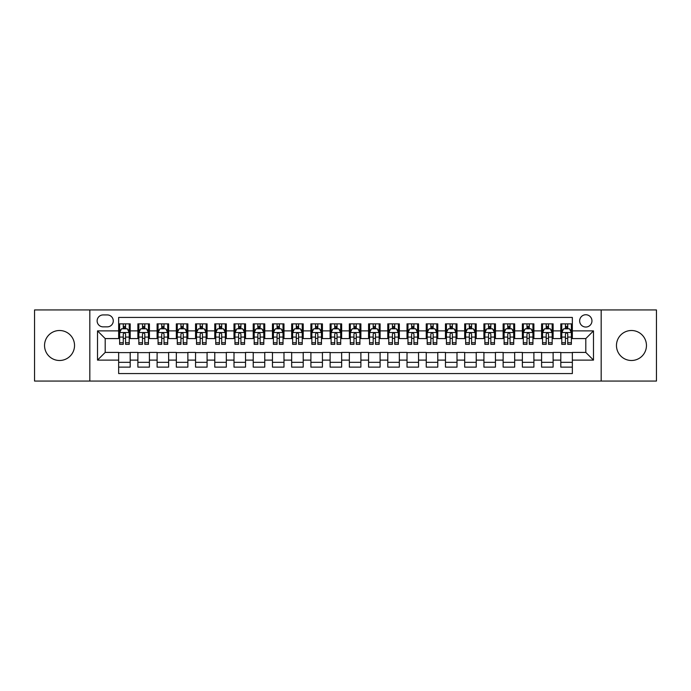 <?xml version="1.0" encoding="UTF-8"?>
<svg xmlns="http://www.w3.org/2000/svg" width="691" height="691" viewBox="0 0 691 691"><rect width="100%" height="100%" fill="white"/><g stroke="black" fill="none" stroke-linecap="round" stroke-linejoin="round"><path stroke-width="1.04" d="M631.462 330.505A14.995 14.995 0 0 0 616.467 345.5A14.995 14.995 0 0 0 631.462 360.495A14.995 14.995 0 0 0 646.456 345.5A14.995 14.995 0 0 0 631.462 330.505M59.538 330.505A14.995 14.995 0 0 0 44.544 345.5A14.995 14.995 0 0 0 59.538 360.495A14.995 14.995 0 0 0 74.533 345.5A14.995 14.995 0 0 0 59.538 330.505M585.804 314.742A6.15 6.15 0 0 0 579.654 320.892A6.15 6.15 0 0 0 585.804 327.042A6.15 6.15 0 0 0 591.954 320.892A6.15 6.15 0 0 0 585.804 314.742M601.179 381.061L656.45 381.061L656.45 309.939L601.179 309.939L601.179 381.061L89.821 381.061L89.821 309.939L34.55 309.939L34.55 381.061L89.821 381.061M572.347 323.872L560.807 323.872L560.807 330.894L553.12 330.894L553.12 338.581L560.807 338.581L560.807 330.894M553.12 330.894L553.12 323.872L541.589 323.872L541.589 330.894L533.893 330.894L533.893 338.581L541.589 338.581L541.589 330.894M533.893 330.894L533.893 323.872L522.361 323.872L522.361 330.894L514.674 330.894L514.674 338.581L522.361 338.581L522.361 330.894M514.674 330.894L514.674 323.872L503.134 323.872L503.134 330.894L495.447 330.894L495.447 338.581L503.134 338.581L503.134 330.894M495.447 330.894L495.447 323.872L483.916 323.872L483.916 330.894L476.22 330.894L476.22 338.581L483.916 338.581L483.916 330.894M476.22 330.894L476.22 323.872L464.689 323.872L464.689 330.894L457.001 330.894L457.001 338.581L464.689 338.581L464.689 330.894M457.001 330.894L457.001 323.872L445.462 323.872L445.462 330.894L437.774 330.894L437.774 338.581L445.462 338.581L445.462 330.894M437.774 330.894L437.774 323.872L426.243 323.872L426.243 330.894L418.547 330.894L418.547 338.581L426.243 338.581L426.243 330.894M418.547 330.894L418.547 323.872L407.016 323.872L407.016 330.894L399.329 330.894L399.329 338.581L407.016 338.581L407.016 330.894M399.329 330.894L399.329 323.872L387.789 323.872L387.789 330.894L380.102 330.894L380.102 338.581L387.789 338.581L387.789 330.894M380.102 330.894L380.102 323.872L368.571 323.872L368.571 330.894L360.883 330.894L360.883 338.581L368.571 338.581L368.571 330.894M360.883 330.894L360.883 323.872L349.344 323.872L349.344 330.894L341.656 330.894L341.656 338.581L349.344 338.581L349.344 330.894M341.656 330.894L341.656 323.872L330.117 323.872L330.117 330.894L322.429 330.894L322.429 338.581L330.117 338.581L330.117 330.894M322.429 330.894L322.429 323.872L310.898 323.872L310.898 330.894L303.211 330.894L303.211 338.581L310.898 338.581L310.898 330.894M303.211 330.894L303.211 323.872L291.671 323.872L291.671 330.894L283.984 330.894L283.984 338.581L291.671 338.581L291.671 330.894M283.984 330.894L283.984 323.872L272.453 323.872L272.453 330.894L264.757 330.894L264.757 338.581L272.453 338.581L272.453 330.894M264.757 330.894L264.757 323.872L253.226 323.872L253.226 330.894L245.538 330.894L245.538 338.581L253.226 338.581L253.226 330.894M245.538 330.894L245.538 323.872L233.999 323.872L233.999 330.894L226.311 330.894L226.311 338.581L233.999 338.581L233.999 330.894M226.311 330.894L226.311 323.872L214.78 323.872L214.78 330.894L207.084 330.894L207.084 338.581L214.78 338.581L214.78 330.894M207.084 330.894L207.084 323.872L195.553 323.872L195.553 330.894L187.866 330.894L187.866 338.581L195.553 338.581L195.553 330.894M187.866 330.894L187.866 323.872L176.326 323.872L176.326 330.894L168.639 330.894L168.639 338.581L176.326 338.581L176.326 330.894M168.639 330.894L168.639 323.872L157.107 323.872L157.107 330.894L149.411 330.894L149.411 338.581L157.107 338.581L157.107 330.894M149.411 330.894L149.411 323.872L137.88 323.872L137.88 338.581L130.193 338.581L130.193 323.872L118.653 323.872M118.653 367.128L130.193 367.128L130.193 352.419L137.88 352.419L137.88 367.128L149.411 367.128L149.411 352.419L157.107 352.419L157.107 360.106L149.411 360.106M157.107 360.106L157.107 367.128L168.639 367.128L168.639 352.419L176.326 352.419L176.326 360.106L168.639 360.106M176.326 360.106L176.326 367.128L187.866 367.128L187.866 352.419L195.553 352.419L195.553 360.106L187.866 360.106M195.553 360.106L195.553 367.128L207.084 367.128L207.084 352.419L214.78 352.419L214.78 360.106L207.084 360.106M214.78 360.106L214.78 367.128L226.311 367.128L226.311 352.419L233.999 352.419L233.999 360.106L226.311 360.106M233.999 360.106L233.999 367.128L245.538 367.128L245.538 352.419L253.226 352.419L253.226 360.106L245.538 360.106M253.226 360.106L253.226 367.128L264.757 367.128L264.757 352.419L272.453 352.419L272.453 360.106L264.757 360.106M272.453 360.106L272.453 367.128L283.984 367.128L283.984 352.419L291.671 352.419L291.671 360.106L283.984 360.106M291.671 360.106L291.671 367.128L303.211 367.128L303.211 352.419L310.898 352.419L310.898 360.106L303.211 360.106M310.898 360.106L310.898 367.128L322.429 367.128L322.429 352.419L330.117 352.419L330.117 360.106L322.429 360.106M330.117 360.106L330.117 367.128L341.656 367.128L341.656 352.419L349.344 352.419L349.344 360.106L341.656 360.106M349.344 360.106L349.344 367.128L360.883 367.128L360.883 352.419L368.571 352.419L368.571 360.106L360.883 360.106M368.571 360.106L368.571 367.128L380.102 367.128L380.102 352.419L387.789 352.419L387.789 360.106L380.102 360.106M387.789 360.106L387.789 367.128L399.329 367.128L399.329 352.419L407.016 352.419L407.016 360.106L399.329 360.106M407.016 360.106L407.016 367.128L418.547 367.128L418.547 352.419L426.243 352.419L426.243 360.106L418.547 360.106M426.243 360.106L426.243 367.128L437.774 367.128L437.774 352.419L445.462 352.419L445.462 360.106L437.774 360.106M445.462 360.106L445.462 367.128L457.001 367.128L457.001 352.419L464.689 352.419L464.689 360.106L457.001 360.106M464.689 360.106L464.689 367.128L476.22 367.128L476.22 352.419L483.916 352.419L483.916 360.106L476.22 360.106M483.916 360.106L483.916 367.128L495.447 367.128L495.447 352.419L503.134 352.419L503.134 360.106L495.447 360.106M503.134 360.106L503.134 367.128L514.674 367.128L514.674 352.419L522.361 352.419L522.361 360.106L514.674 360.106M522.361 360.106L522.361 367.128L533.893 367.128L533.893 352.419L541.589 352.419L541.589 360.106L533.893 360.106M541.589 360.106L541.589 367.128L553.12 367.128L553.12 352.419L560.807 352.419L560.807 360.106L553.12 360.106M103.08 326.852L107.312 326.852A5.96 5.96 0 0 0 113.272 320.892A5.96 5.96 0 0 0 107.312 314.932L103.08 314.932A5.96 5.96 0 0 0 97.129 320.892A5.96 5.96 0 0 0 103.08 326.852M601.179 309.939L89.821 309.939M572.347 330.894L572.347 317.437L118.653 317.437L118.653 338.581L105.196 338.581L105.196 352.419L118.653 352.419L118.653 373.563L572.347 373.563L572.347 352.419L585.804 352.419L585.804 338.581L572.347 338.581L572.347 330.894L593.491 330.894L593.491 360.106L572.347 360.106M118.653 360.106L97.509 360.106L97.509 330.894L118.653 330.894M560.807 360.106L560.807 367.128L572.347 367.128M118.653 328.683L119.621 328.683M123.266 328.683L125.572 328.683M129.226 328.683L130.193 328.683M118.653 338.391L119.621 338.391M123.266 338.391L125.572 338.391M129.226 338.391L130.193 338.391M118.653 352.609L130.193 352.609M118.653 362.317L130.193 362.317M137.88 338.391L138.839 338.391M142.493 338.391L144.799 338.391M148.453 338.391L149.411 338.391M137.88 328.683L138.839 328.683M142.493 328.683L144.799 328.683M148.453 328.683L149.411 328.683M137.88 352.609L149.411 352.609M137.88 362.317L149.411 362.317M157.107 352.609L168.639 352.609M157.107 362.317L168.639 362.317M157.107 328.683L158.066 328.683M161.72 328.683L164.026 328.683M167.68 328.683L168.639 328.683M157.107 338.391L158.066 338.391M161.72 338.391L164.026 338.391M167.68 338.391L168.639 338.391M176.326 352.609L187.866 352.609M176.326 362.317L187.866 362.317M176.326 328.683L177.293 328.683M180.938 328.683L183.245 328.683M186.898 328.683L187.866 328.683M176.326 338.391L177.293 338.391M180.938 338.391L183.245 338.391M186.898 338.391L187.866 338.391M195.553 352.609L207.084 352.609M195.553 362.317L207.084 362.317M195.553 328.683L196.512 328.683M200.165 328.683L202.472 328.683M206.125 328.683L207.084 328.683M195.553 338.391L196.512 338.391M200.165 338.391L202.472 338.391M206.125 338.391L207.084 338.391M214.78 352.609L226.311 352.609M214.78 362.317L226.311 362.317M214.78 328.683L215.739 328.683M219.393 328.683L221.699 328.683M225.352 328.683L226.311 328.683M214.78 338.391L215.739 338.391M219.393 338.391L221.699 338.391M225.352 338.391L226.311 338.391M233.999 352.609L245.538 352.609M233.999 362.317L245.538 362.317M233.999 328.683L234.957 328.683M238.611 328.683L240.917 328.683M244.571 328.683L245.538 328.683M233.999 338.391L234.957 338.391M238.611 338.391L240.917 338.391M244.571 338.391L245.538 338.391M253.226 352.609L264.757 352.609M253.226 362.317L264.757 362.317M253.226 328.683L254.184 328.683M257.838 328.683L260.144 328.683M263.798 328.683L264.757 328.683M253.226 338.391L254.184 338.391M257.838 338.391L260.144 338.391M263.798 338.391L264.757 338.391M272.453 352.609L283.984 352.609M272.453 362.317L283.984 362.317M272.453 328.683L273.411 328.683M277.065 328.683L279.371 328.683M283.025 328.683L283.984 328.683M272.453 338.391L273.411 338.391M277.065 338.391L279.371 338.391M283.025 338.391L283.984 338.391M291.671 352.609L303.211 352.609M291.671 362.317L303.211 362.317M291.671 328.683L292.63 328.683M296.284 328.683L298.59 328.683M302.243 328.683L303.211 328.683M291.671 338.391L292.63 338.391M296.284 338.391L298.59 338.391M302.243 338.391L303.211 338.391M310.898 352.609L322.429 352.609M310.898 362.317L322.429 362.317M310.898 328.683L311.857 328.683M315.511 328.683L317.817 328.683M321.47 328.683L322.429 328.683M310.898 338.391L311.857 338.391M315.511 338.391L317.817 338.391M321.47 338.391L322.429 338.391M330.117 352.609L341.656 352.609M330.117 362.317L341.656 362.317M330.117 328.683L331.084 328.683M334.738 328.683L337.044 328.683M340.698 328.683L341.656 328.683M330.117 338.391L331.084 338.391M334.738 338.391L337.044 338.391M340.698 338.391L341.656 338.391M349.344 352.609L360.883 352.609M349.344 362.317L360.883 362.317M349.344 328.683L350.302 328.683M353.956 328.683L356.262 328.683M359.916 328.683L360.883 328.683M349.344 338.391L350.302 338.391M353.956 338.391L356.262 338.391M359.916 338.391L360.883 338.391M368.571 352.609L380.102 352.609M368.571 362.317L380.102 362.317M368.571 328.683L369.53 328.683M373.183 328.683L375.489 328.683M379.143 328.683L380.102 328.683M368.571 338.391L369.53 338.391M373.183 338.391L375.489 338.391M379.143 338.391L380.102 338.391M387.789 352.609L399.329 352.609M387.789 362.317L399.329 362.317M387.789 328.683L388.757 328.683M392.41 328.683L394.716 328.683M398.37 328.683L399.329 328.683M387.789 338.391L388.757 338.391M392.41 338.391L394.716 338.391M398.37 338.391L399.329 338.391M407.016 352.609L418.547 352.609M407.016 362.317L418.547 362.317M407.016 328.683L407.975 328.683M411.629 328.683L413.935 328.683M417.589 328.683L418.547 328.683M407.016 338.391L407.975 338.391M411.629 338.391L413.935 338.391M417.589 338.391L418.547 338.391M426.243 352.609L437.774 352.609M426.243 362.317L437.774 362.317M426.243 328.683L427.202 328.683M430.856 328.683L433.162 328.683M436.816 328.683L437.774 328.683M426.243 338.391L427.202 338.391M430.856 338.391L433.162 338.391M436.816 338.391L437.774 338.391M445.462 352.609L457.001 352.609M445.462 362.317L457.001 362.317M445.462 328.683L446.429 328.683M450.083 328.683L452.389 328.683M456.043 328.683L457.001 328.683M445.462 338.391L446.429 338.391M450.083 338.391L452.389 338.391M456.043 338.391L457.001 338.391M464.689 352.609L476.22 352.609M464.689 362.317L476.22 362.317M464.689 328.683L465.648 328.683M469.301 328.683L471.608 328.683M475.261 328.683L476.22 328.683M464.689 338.391L465.648 338.391M469.301 338.391L471.608 338.391M475.261 338.391L476.22 338.391M483.916 352.609L495.447 352.609M483.916 362.317L495.447 362.317M483.916 328.683L484.875 328.683M488.528 328.683L490.835 328.683M494.488 328.683L495.447 328.683M483.916 338.391L484.875 338.391M488.528 338.391L490.835 338.391M494.488 338.391L495.447 338.391M503.134 352.609L514.674 352.609M503.134 362.317L514.674 362.317M503.134 328.683L504.102 328.683M507.755 328.683L510.062 328.683M513.707 328.683L514.674 328.683M503.134 338.391L504.102 338.391M507.755 338.391L510.062 338.391M513.707 338.391L514.674 338.391M522.361 352.609L533.893 352.609M522.361 362.317L533.893 362.317M522.361 328.683L523.32 328.683M526.974 328.683L529.28 328.683M532.934 328.683L533.893 328.683M522.361 338.391L523.32 338.391M526.974 338.391L529.28 338.391M532.934 338.391L533.893 338.391M541.589 352.609L553.12 352.609M541.589 362.317L553.12 362.317M541.589 328.683L542.547 328.683M546.201 328.683L548.507 328.683M552.161 328.683L553.12 328.683M541.589 338.391L542.547 338.391M546.201 338.391L548.507 338.391M552.161 338.391L553.12 338.391M560.807 352.609L572.347 352.609M560.807 362.317L572.347 362.317M560.807 328.683L561.774 328.683M565.428 328.683L567.734 328.683M571.379 328.683L572.347 328.683M560.807 338.391L561.774 338.391M565.428 338.391L567.734 338.391M571.379 338.391L572.347 338.391M105.196 338.581L97.509 330.894M105.196 352.419L97.509 360.106M593.491 330.894L585.804 338.581M593.491 360.106L585.804 352.419M125.572 326.368L123.266 326.368M129.226 342.779L125.572 342.779L125.572 344.343L129.226 344.343L129.226 332.621L127.308 328.778L121.538 328.778L119.621 332.621L119.621 344.343L123.266 344.343L123.266 342.779L119.621 342.779M119.621 332.621L119.621 323.872M129.226 332.621L129.226 323.872M123.266 328.778L123.266 323.872M125.572 323.872L125.572 328.778M125.572 342.779L125.572 334.064C124.812 332.578 124.043 332.578 123.266 334.064L123.266 342.779M144.799 326.368L142.493 326.368M148.453 342.779L144.799 342.779L144.799 344.343L148.453 344.343L148.453 332.621L146.527 328.778L140.765 328.778L138.839 332.621L138.839 344.343L142.493 344.343L142.493 342.779L138.839 342.779M138.839 332.621L138.839 323.872M148.453 332.621L148.453 323.872M142.493 328.778L142.493 323.872M144.799 323.872L144.799 328.778M144.799 342.779L144.799 334.064C144.03 332.578 143.262 332.578 142.493 334.064L142.493 342.779M164.026 326.368L161.72 326.368M167.68 342.779L164.026 342.779L164.026 344.343L167.68 344.343L167.68 332.621L165.754 328.778L159.984 328.778L158.066 332.621L158.066 344.343L161.72 344.343L161.72 342.779L158.066 342.779M158.066 332.621L158.066 323.872M167.68 332.621L167.68 323.872M161.72 328.778L161.72 323.872M164.026 323.872L164.026 328.778M164.026 342.779L164.026 334.064C163.257 332.578 162.489 332.578 161.72 334.064L161.72 342.779M183.245 326.368L180.938 326.368M186.898 342.779L183.245 342.779L183.245 344.343L186.898 344.343L186.898 332.621L184.981 328.778L179.211 328.778L177.293 332.621L177.293 344.343L180.938 344.343L180.938 342.779L177.293 342.779M177.293 332.621L177.293 323.872M186.898 332.621L186.898 323.872M180.938 328.778L180.938 323.872M183.245 323.872L183.245 328.778M183.245 342.779L183.245 334.064C182.484 332.578 181.716 332.578 180.938 334.064L180.938 342.779M202.472 326.368L200.165 326.368M206.125 342.779L202.472 342.779L202.472 344.343L206.125 344.343L206.125 332.621L204.199 328.778L198.438 328.778L196.512 332.621L196.512 344.343L200.165 344.343L200.165 342.779L196.512 342.779M196.512 332.621L196.512 323.872M206.125 332.621L206.125 323.872M200.165 328.778L200.165 323.872M202.472 323.872L202.472 328.778M202.472 342.779L202.472 334.064C201.703 332.578 200.934 332.578 200.165 334.064L200.165 342.779M221.699 326.368L219.393 326.368M225.352 342.779L221.699 342.779L221.699 344.343L225.352 344.343L225.352 332.621L223.426 328.778L217.656 328.778L215.739 332.621L215.739 344.343L219.393 344.343L219.393 342.779L215.739 342.779M215.739 332.621L215.739 323.872M225.352 332.621L225.352 323.872M219.393 328.778L219.393 323.872M221.699 323.872L221.699 328.778M221.699 342.779L221.699 334.064C220.93 332.578 220.161 332.578 219.393 334.064L219.393 342.779M240.917 326.368L238.611 326.368M244.571 342.779L240.917 342.779L240.917 344.343L244.571 344.343L244.571 332.621L242.653 328.778L236.883 328.778L234.957 332.621L234.957 344.343L238.611 344.343L238.611 342.779L234.957 342.779M234.957 332.621L234.957 323.872M244.571 332.621L244.571 323.872M238.611 328.778L238.611 323.872M240.917 323.872L240.917 328.778M240.917 342.779L240.917 334.064C240.157 332.578 239.38 332.578 238.611 334.064L238.611 342.779M260.144 326.368L257.838 326.368M263.798 342.779L260.144 342.779L260.144 344.343L263.798 344.343L263.798 332.621L261.872 328.778L256.111 328.778L254.184 332.621L254.184 344.343L257.838 344.343L257.838 342.779L254.184 342.779M254.184 332.621L254.184 323.872M263.798 332.621L263.798 323.872M257.838 328.778L257.838 323.872M260.144 323.872L260.144 328.778M260.144 342.779L260.144 334.064C259.375 332.578 258.607 332.578 257.838 334.064L257.838 342.779M279.371 326.368L277.065 326.368M283.025 342.779L279.371 342.779L279.371 344.343L283.025 344.343L283.025 332.621L281.099 328.778L275.329 328.778L273.411 332.621L273.411 344.343L277.065 344.343L277.065 342.779L273.411 342.779M273.411 332.621L273.411 323.872M283.025 332.621L283.025 323.872M277.065 328.778L277.065 323.872M279.371 323.872L279.371 328.778M279.371 342.779L279.371 334.064C278.603 332.578 277.834 332.578 277.065 334.064L277.065 342.779M298.59 326.368L296.284 326.368M302.243 342.779L298.59 342.779L298.59 344.343L302.243 344.343L302.243 332.621L300.326 328.778L294.556 328.778L292.63 332.621L292.63 344.343L296.284 344.343L296.284 342.779L292.63 342.779M292.63 332.621L292.63 323.872M302.243 332.621L302.243 323.872M296.284 328.778L296.284 323.872M298.59 323.872L298.59 328.778M298.59 342.779L298.59 334.064C297.821 332.578 297.052 332.578 296.284 334.064L296.284 342.779M317.817 326.368L315.511 326.368M321.47 342.779L317.817 342.779L317.817 344.343L321.47 344.343L321.47 332.621L319.544 328.778L313.783 328.778L311.857 332.621L311.857 344.343L315.511 344.343L315.511 342.779L311.857 342.779M311.857 332.621L311.857 323.872M321.47 332.621L321.47 323.872M315.511 328.778L315.511 323.872M317.817 323.872L317.817 328.778M317.817 342.779L317.817 334.064C317.048 332.578 316.279 332.578 315.511 334.064L315.511 342.779M337.044 326.368L334.738 326.368M340.698 342.779L337.044 342.779L337.044 344.343L340.698 344.343L340.698 332.621L338.771 328.778L333.002 328.778L331.084 332.621L331.084 344.343L334.738 344.343L334.738 342.779L331.084 342.779M331.084 332.621L331.084 323.872M340.698 332.621L340.698 323.872M334.738 328.778L334.738 323.872M337.044 323.872L337.044 328.778M337.044 342.779L337.044 334.064C336.275 332.578 335.506 332.578 334.738 334.064L334.738 342.779M356.262 326.368L353.956 326.368M359.916 342.779L356.262 342.779L356.262 344.343L359.916 344.343L359.916 332.621L357.998 328.778L352.229 328.778L350.302 332.621L350.302 344.343L353.956 344.343L353.956 342.779L350.302 342.779M350.302 332.621L350.302 323.872M359.916 332.621L359.916 323.872M353.956 328.778L353.956 323.872M356.262 323.872L356.262 328.778M356.262 342.779L356.262 334.064C355.494 332.578 354.725 332.578 353.956 334.064L353.956 342.779M375.489 326.368L373.183 326.368M379.143 342.779L375.489 342.779L375.489 344.343L379.143 344.343L379.143 332.621L377.217 328.778L371.456 328.778L369.53 332.621L369.53 344.343L373.183 344.343L373.183 342.779L369.53 342.779M369.53 332.621L369.53 323.872M379.143 332.621L379.143 323.872M373.183 328.778L373.183 323.872M375.489 323.872L375.489 328.778M375.489 342.779L375.489 334.064C374.721 332.578 373.952 332.578 373.183 334.064L373.183 342.779M394.716 326.368L392.41 326.368M398.37 342.779L394.716 342.779L394.716 344.343L398.37 344.343L398.37 332.621L396.444 328.778L390.674 328.778L388.757 332.621L388.757 344.343L392.41 344.343L392.41 342.779L388.757 342.779M388.757 332.621L388.757 323.872M398.37 332.621L398.37 323.872M392.41 328.778L392.41 323.872M394.716 323.872L394.716 328.778M394.716 342.779L394.716 334.064C393.948 332.578 393.179 332.578 392.41 334.064L392.41 342.779M413.935 326.368L411.629 326.368M417.589 342.779L413.935 342.779L413.935 344.343L417.589 344.343L417.589 332.621L415.671 328.778L409.901 328.778L407.975 332.621L407.975 344.343L411.629 344.343L411.629 342.779L407.975 342.779M407.975 332.621L407.975 323.872M417.589 332.621L417.589 323.872M411.629 328.778L411.629 323.872M413.935 323.872L413.935 328.778M413.935 342.779L413.935 334.064C413.166 332.578 412.397 332.578 411.629 334.064L411.629 342.779M433.162 326.368L430.856 326.368M436.816 342.779L433.162 342.779L433.162 344.343L436.816 344.343L436.816 332.621L434.889 328.778L429.128 328.778L427.202 332.621L427.202 344.343L430.856 344.343L430.856 342.779L427.202 342.779M427.202 332.621L427.202 323.872M436.816 332.621L436.816 323.872M430.856 328.778L430.856 323.872M433.162 323.872L433.162 328.778M433.162 342.779L433.162 334.064C432.393 332.578 431.625 332.578 430.856 334.064L430.856 342.779M452.389 326.368L450.083 326.368M456.043 342.779L452.389 342.779L452.389 344.343L456.043 344.343L456.043 332.621L454.117 328.778L448.347 328.778L446.429 332.621L446.429 344.343L450.083 344.343L450.083 342.779L446.429 342.779M446.429 332.621L446.429 323.872M456.043 332.621L456.043 323.872M450.083 328.778L450.083 323.872M452.389 323.872L452.389 328.778M452.389 342.779L452.389 334.064C451.62 332.578 450.852 332.578 450.083 334.064L450.083 342.779M471.608 326.368L469.301 326.368M475.261 342.779L471.608 342.779L471.608 344.343L475.261 344.343L475.261 332.621L473.344 328.778L467.574 328.778L465.648 332.621L465.648 344.343L469.301 344.343L469.301 342.779L465.648 342.779M465.648 332.621L465.648 323.872M475.261 332.621L475.261 323.872M469.301 328.778L469.301 323.872M471.608 323.872L471.608 328.778M471.608 342.779L471.608 334.064C470.839 332.578 470.07 332.578 469.301 334.064L469.301 342.779M490.835 326.368L488.528 326.368M494.488 342.779L490.835 342.779L490.835 344.343L494.488 344.343L494.488 332.621L492.562 328.778L486.801 328.778L484.875 332.621L484.875 344.343L488.528 344.343L488.528 342.779L484.875 342.779M484.875 332.621L484.875 323.872M494.488 332.621L494.488 323.872M488.528 328.778L488.528 323.872M490.835 323.872L490.835 328.778M490.835 342.779L490.835 334.064C490.066 332.578 489.297 332.578 488.528 334.064L488.528 342.779M510.062 326.368L507.755 326.368M513.707 342.779L510.062 342.779L510.062 344.343L513.707 344.343L513.707 332.621L511.789 328.778L506.019 328.778L504.102 332.621L504.102 344.343L507.755 344.343L507.755 342.779L504.102 342.779M504.102 332.621L504.102 323.872M513.707 332.621L513.707 323.872M507.755 328.778L507.755 323.872M510.062 323.872L510.062 328.778M510.062 342.779L510.062 334.064C509.293 332.578 508.524 332.578 507.755 334.064L507.755 342.779M529.28 326.368L526.974 326.368M532.934 342.779L529.28 342.779L529.28 344.343L532.934 344.343L532.934 332.621L531.016 328.778L525.246 328.778L523.32 332.621L523.32 344.343L526.974 344.343L526.974 342.779L523.32 342.779M523.32 332.621L523.32 323.872M532.934 332.621L532.934 323.872M526.974 328.778L526.974 323.872M529.28 323.872L529.28 328.778M529.28 342.779L529.28 334.064C528.511 332.578 527.743 332.578 526.974 334.064L526.974 342.779M548.507 326.368L546.201 326.368M552.161 342.779L548.507 342.779L548.507 344.343L552.161 344.343L552.161 332.621L550.235 328.778L544.473 328.778L542.547 332.621L542.547 344.343L546.201 344.343L546.201 342.779L542.547 342.779M542.547 332.621L542.547 323.872M552.161 332.621L552.161 323.872M546.201 328.778L546.201 323.872M548.507 323.872L548.507 328.778M548.507 342.779L548.507 334.064C547.738 332.578 546.97 332.578 546.201 334.064L546.201 342.779M567.734 326.368L565.428 326.368M571.379 342.779L567.734 342.779L567.734 344.343L571.379 344.343L571.379 332.621L569.462 328.778L563.692 328.778L561.774 332.621L561.774 344.343L565.428 344.343L565.428 342.779L561.774 342.779M561.774 332.621L561.774 323.872M571.379 332.621L571.379 323.872M565.428 328.778L565.428 323.872M567.734 323.872L567.734 328.778M567.734 342.779L567.734 334.064C566.966 332.578 566.197 332.578 565.428 334.064L565.428 342.779M137.88 360.106L130.193 360.106M137.88 330.894L130.193 330.894M129.182 332.526L119.664 332.526M119.621 329.832L121.011 329.832M127.835 329.832L129.226 329.832M123.266 337.078L119.621 337.078M129.226 337.078L125.572 337.078M125.572 327.594L123.266 327.594M148.401 332.526L138.891 332.526M138.839 329.832L140.238 329.832M147.062 329.832L148.453 329.832M142.493 337.078L138.839 337.078M148.453 337.078L144.799 337.078M144.799 327.594L142.493 327.594M167.628 332.526L158.109 332.526M158.066 329.832L159.457 329.832M166.281 329.832L167.68 329.832M161.72 337.078L158.066 337.078M167.68 337.078L164.026 337.078M164.026 327.594L161.72 327.594M186.855 332.526L177.337 332.526M177.293 329.832L178.684 329.832M185.508 329.832L186.898 329.832M180.938 337.078L177.293 337.078M186.898 337.078L183.245 337.078M183.245 327.594L180.938 327.594M206.073 332.526L196.564 332.526M196.512 329.832L197.902 329.832M204.735 329.832L206.125 329.832M200.165 337.078L196.512 337.078M206.125 337.078L202.472 337.078M202.472 327.594L200.165 327.594M225.301 332.526L215.782 332.526M215.739 329.832L217.129 329.832M223.953 329.832L225.352 329.832M219.393 337.078L215.739 337.078M225.352 337.078L221.699 337.078M221.699 327.594L219.393 327.594M244.528 332.526L235.009 332.526M234.957 329.832L236.357 329.832M243.18 329.832L244.571 329.832M238.611 337.078L234.957 337.078M244.571 337.078L240.917 337.078M240.917 327.594L238.611 327.594M263.746 332.526L254.236 332.526M254.184 329.832L255.575 329.832M262.407 329.832L263.798 329.832M257.838 337.078L254.184 337.078M263.798 337.078L260.144 337.078M260.144 327.594L257.838 327.594M282.973 332.526L273.455 332.526M273.411 329.832L274.802 329.832M281.626 329.832L283.025 329.832M277.065 337.078L273.411 337.078M283.025 337.078L279.371 337.078M279.371 327.594L277.065 327.594M302.2 332.526L292.682 332.526M292.63 329.832L294.029 329.832M300.853 329.832L302.243 329.832M296.284 337.078L292.63 337.078M302.243 337.078L298.59 337.078M298.59 327.594L296.284 327.594M321.419 332.526L311.909 332.526M311.857 329.832L313.248 329.832M320.08 329.832L321.47 329.832M315.511 337.078L311.857 337.078M321.47 337.078L317.817 337.078M317.817 327.594L315.511 327.594M340.646 332.526L331.127 332.526M331.084 329.832L332.475 329.832M339.298 329.832L340.698 329.832M334.738 337.078L331.084 337.078M340.698 337.078L337.044 337.078M337.044 327.594L334.738 327.594M359.873 332.526L350.354 332.526M350.302 329.832L351.702 329.832M358.525 329.832L359.916 329.832M353.956 337.078L350.302 337.078M359.916 337.078L356.262 337.078M356.262 327.594L353.956 327.594M379.091 332.526L369.581 332.526M369.53 329.832L370.92 329.832M377.752 329.832L379.143 329.832M373.183 337.078L369.53 337.078M379.143 337.078L375.489 337.078M375.489 327.594L373.183 327.594M398.318 332.526L388.8 332.526M388.757 329.832L390.147 329.832M396.971 329.832L398.37 329.832M392.41 337.078L388.757 337.078M398.37 337.078L394.716 337.078M394.716 327.594L392.41 327.594M417.545 332.526L408.027 332.526M407.975 329.832L409.374 329.832M416.198 329.832L417.589 329.832M411.629 337.078L407.975 337.078M417.589 337.078L413.935 337.078M413.935 327.594L411.629 327.594M436.764 332.526L427.254 332.526M427.202 329.832L428.593 329.832M435.425 329.832L436.816 329.832M430.856 337.078L427.202 337.078M436.816 337.078L433.162 337.078M433.162 327.594L430.856 327.594M455.991 332.526L446.472 332.526M446.429 329.832L447.82 329.832M454.643 329.832L456.043 329.832M450.083 337.078L446.429 337.078M456.043 337.078L452.389 337.078M452.389 327.594L450.083 327.594M475.218 332.526L465.699 332.526M465.648 329.832L467.047 329.832M473.871 329.832L475.261 329.832M469.301 337.078L465.648 337.078M475.261 337.078L471.608 337.078M471.608 327.594L469.301 327.594M494.436 332.526L484.927 332.526M484.875 329.832L486.265 329.832M493.098 329.832L494.488 329.832M488.528 337.078L484.875 337.078M494.488 337.078L490.835 337.078M490.835 327.594L488.528 327.594M513.663 332.526L504.145 332.526M504.102 329.832L505.492 329.832M512.316 329.832L513.707 329.832M507.755 337.078L504.102 337.078M513.707 337.078L510.062 337.078M510.062 327.594L507.755 327.594M532.891 332.526L523.372 332.526M523.32 329.832L524.719 329.832M531.543 329.832L532.934 329.832M526.974 337.078L523.32 337.078M532.934 337.078L529.28 337.078M529.28 327.594L526.974 327.594M552.109 332.526L542.599 332.526M542.547 329.832L543.938 329.832M550.762 329.832L552.161 329.832M546.201 337.078L542.547 337.078M552.161 337.078L548.507 337.078M548.507 327.594L546.201 327.594M571.336 332.526L561.818 332.526M561.774 329.832L563.165 329.832M569.989 329.832L571.379 329.832M565.428 337.078L561.774 337.078M571.379 337.078L567.734 337.078M567.734 327.594L565.428 327.594"/></g></svg>
